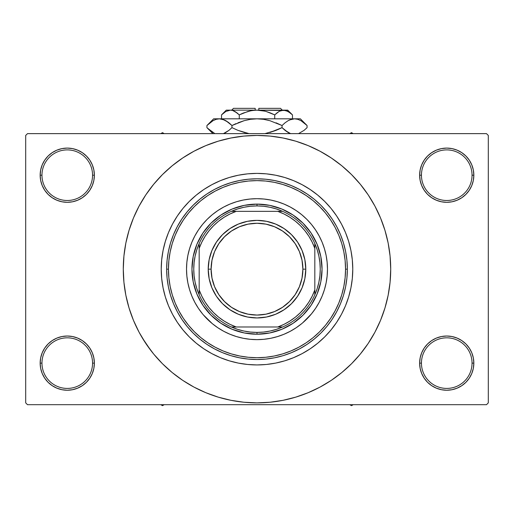 <?xml version="1.0" encoding="UTF-8"?>
<svg xmlns="http://www.w3.org/2000/svg" width="514" height="514" viewBox="0 0 514 514"><rect width="100%" height="100%" fill="white"/><g stroke="black" fill="none" stroke-linecap="round" stroke-linejoin="round"><path stroke-width="0.77" d="M420.156 357.84L419.63 363.128L421.441 363.128A25.302 25.302 0 0 0 446.737 388.423A25.302 25.302 0 0 0 472.038 363.128A25.302 25.302 0 0 0 446.737 337.826A25.302 25.302 0 0 0 421.441 363.128L419.63 363.128L420.156 368.416L421.698 373.498L424.198 378.188L427.571 382.294L431.676 385.667L436.367 388.166L441.449 389.715L446.737 390.235L452.024 389.715L457.113 388.166L461.797 385.667L465.902 382.294L469.276 378.188L471.781 373.498L473.323 368.416L473.844 363.128L472.038 363.128A25.302 25.302 0 0 1 446.737 388.423A25.302 25.302 0 0 1 421.441 363.128A25.302 25.302 0 0 1 446.737 337.826A25.302 25.302 0 0 1 472.038 363.128L473.844 363.128L473.323 357.84L471.781 352.752L469.276 348.068L465.902 343.962L461.797 340.589L457.113 338.084L452.024 336.541L446.737 336.021L441.449 336.541L436.367 338.084L431.676 340.589L427.571 343.962L424.198 348.068L421.698 352.752L420.156 357.84L419.63 363.128L420.156 368.416M419.636 363.128A27.107 27.107 0 0 1 446.737 336.021A27.107 27.107 0 0 1 473.844 363.128L473.323 357.84M40.677 357.84L40.156 363.128L41.962 363.128A25.302 25.302 0 0 0 67.263 388.423A25.302 25.302 0 0 0 92.559 363.128A25.302 25.302 0 0 0 67.263 337.826A25.302 25.302 0 0 0 41.962 363.128L40.156 363.128A27.107 27.107 0 0 1 67.263 336.021A27.107 27.107 0 0 1 94.37 363.128L92.559 363.128A25.302 25.302 0 0 1 67.263 388.423A25.302 25.302 0 0 1 41.962 363.128A25.302 25.302 0 0 1 67.263 337.826A25.302 25.302 0 0 1 92.559 363.128L94.37 363.128L93.844 357.84L92.302 352.752L89.802 348.068L86.429 343.962L82.324 340.589L77.633 338.084L72.551 336.541L67.263 336.021L61.976 336.541L56.887 338.084L52.203 340.589L48.098 343.962L44.724 348.068L42.219 352.752L40.677 357.84L40.156 363.128L40.677 368.416L42.219 373.498L44.724 378.188L48.098 382.294L52.203 385.667L56.887 388.166L61.976 389.715L67.263 390.235L72.551 389.715L77.633 388.166L82.324 385.667L86.429 382.294L89.802 378.188L92.302 373.498L93.844 368.416L94.37 363.128L93.844 357.84M40.677 169.909L40.156 175.197L41.962 175.197A25.302 25.302 0 0 0 67.263 200.492A25.302 25.302 0 0 0 92.559 175.197A25.302 25.302 0 0 0 67.263 149.895A25.302 25.302 0 0 0 41.962 175.197L40.156 175.197A27.107 27.107 0 0 1 67.263 148.09A27.107 27.107 0 0 1 94.37 175.197L92.559 175.197A25.302 25.302 0 0 1 67.263 200.492A25.302 25.302 0 0 1 41.962 175.197A25.302 25.302 0 0 1 67.263 149.895A25.302 25.302 0 0 1 92.559 175.197L94.37 175.197L93.844 169.909L92.302 164.821L89.802 160.137L86.429 156.031L82.324 152.658L77.633 150.152L72.551 148.61L67.263 148.09L61.976 148.61L56.887 150.152L52.203 152.658L48.098 156.031L44.724 160.137L42.219 164.821L40.677 169.909L40.156 175.197L40.677 180.485L42.219 185.567L44.724 190.257L48.098 194.363L52.203 197.736L56.887 200.235L61.976 201.784L67.263 202.304L72.551 201.784L77.633 200.235L82.324 197.736L86.429 194.363L89.802 190.257L92.302 185.567L93.844 180.485L94.37 175.197L93.844 169.909M420.156 169.909L419.63 175.197L421.441 175.197A25.302 25.302 0 0 0 446.737 200.492A25.302 25.302 0 0 0 472.038 175.197A25.302 25.302 0 0 0 446.737 149.895A25.302 25.302 0 0 0 421.441 175.197L419.63 175.197A27.107 27.107 0 0 1 446.737 148.09A27.107 27.107 0 0 1 473.844 175.197L472.038 175.197A25.302 25.302 0 0 1 446.737 200.492A25.302 25.302 0 0 1 421.441 175.197A25.302 25.302 0 0 1 446.737 149.895A25.302 25.302 0 0 1 472.038 175.197L473.844 175.197L473.323 169.909L471.781 164.821L469.276 160.137L465.902 156.031L461.797 152.658L457.113 150.152L452.024 148.61L446.737 148.09L441.449 148.61L436.367 150.152L431.676 152.658L427.571 156.031L424.198 160.137L421.698 164.821L420.156 169.909L419.63 175.197L420.156 180.485L421.698 185.567L424.198 190.257L427.571 194.363L431.676 197.736L436.367 200.235L441.449 201.784L446.737 202.304L452.024 201.784L457.113 200.235L461.797 197.736L465.902 194.363L469.276 190.257L471.781 185.567L473.323 180.485L473.844 175.197L473.323 169.909M161.229 269.163A95.771 95.771 0 0 1 257 173.391A95.771 95.771 0 0 1 352.771 269.163L352.308 278.549L350.933 287.846L348.646 296.963L345.485 305.811L341.463 314.311L336.631 322.368L331.035 329.917L324.719 336.882L317.755 343.191L310.205 348.794L302.148 353.626L293.648 357.641L284.801 360.809L275.684 363.096L266.387 364.471L257 364.934L247.613 364.471L238.316 363.096L229.199 360.809L220.352 357.641L211.852 353.626L203.795 348.794L196.245 343.191L189.28 336.882L182.965 329.917L177.369 322.368L172.537 314.311L168.515 305.811L165.354 296.963L163.066 287.846L161.692 278.549L161.229 269.163L161.692 259.776L163.066 250.479L165.354 241.362L168.515 232.508L172.537 224.014L177.369 215.951L182.965 208.401L189.28 201.443L196.245 195.127L203.795 189.531L211.852 184.699L220.352 180.677L229.199 177.51L238.316 175.229L247.613 173.848L257 173.391L266.387 173.848L275.684 175.229L284.801 177.51L293.648 180.677L302.148 184.699L310.205 189.531L317.755 195.127L324.719 201.443L331.035 208.401L336.631 215.951L341.463 224.014L345.485 232.508L348.646 241.362L350.933 250.479L352.308 259.776L352.771 269.163A95.771 95.771 0 0 1 257 364.934A95.771 95.771 0 0 1 161.229 269.163A95.771 95.771 0 0 1 257 173.391A95.771 95.771 0 0 1 352.771 269.163A95.771 95.771 0 0 1 257 364.934A95.771 95.771 0 0 1 161.229 269.163L161.692 278.549L163.066 287.846L165.354 296.963L168.515 305.811L172.537 314.311L177.369 322.368L182.965 329.917L189.28 336.882L196.245 343.191L203.795 348.794L211.852 353.626L220.352 357.641L229.199 360.809L238.316 363.096L247.613 364.471L257 364.934L266.387 364.471L275.684 363.096L284.801 360.809L293.648 357.641L302.148 353.626L310.205 348.794L317.755 343.191L324.719 336.882L331.035 329.917L336.631 322.368L341.463 314.311L345.485 305.811L348.646 296.963L350.933 287.846L352.308 278.549L352.771 269.163L352.308 259.776L350.933 250.479L348.646 241.362L345.485 232.508L341.463 224.014L336.631 215.951L331.035 208.401L324.719 201.443L317.755 195.127L310.205 189.531L302.148 184.699L293.648 180.677L284.801 177.51L275.684 175.229L266.387 173.848L257 173.391L247.613 173.848L238.316 175.229L229.199 177.51L220.352 180.677L211.852 184.699L203.795 189.531L196.245 195.127L189.28 201.443L182.965 208.401L177.369 215.951L172.537 224.014L168.515 232.508L165.354 241.362L163.066 250.479L161.692 259.776L161.229 269.163M364.407 348.82L368.185 343.455L374.931 332.198L380.54 320.331L384.96 307.976L388.154 295.248L390.075 282.27L390.717 269.163A133.717 133.717 0 0 1 257 402.88A133.717 133.717 0 0 1 123.283 269.163A133.717 133.717 0 0 1 257 135.439A133.717 133.717 0 0 1 390.717 269.163L390.075 256.056L388.154 243.071L384.96 230.343L380.54 217.987L374.931 206.127L368.185 194.87L363.09 187.758M486.495 404.691L27.505 404.691L25.7 402.88L25.7 135.439L27.505 133.634L486.495 133.634L27.505 133.634L25.7 135.439L25.7 402.88L27.505 404.691L486.495 404.691L488.3 402.88L488.3 135.439L488.3 402.88L486.495 404.691M486.495 133.634L488.3 135.439L486.495 133.634M142.307 337.91L150.91 350.567M149.593 189.505L145.815 194.87L139.069 206.127L133.46 217.987L129.04 230.343L125.846 243.071L123.925 256.056L123.283 269.163L123.925 282.27L125.846 295.248L129.04 307.976L133.46 320.331L139.069 332.198L145.815 343.455L153.635 353.992L162.443 363.713L172.171 372.528L179.11 377.854M172.171 372.528L182.708 380.347L193.964 387.093L205.825 392.702L218.18 397.123L230.914 400.31L243.893 402.237L257 402.88L270.107 402.237L283.086 400.31L295.82 397.123L308.175 392.702L320.036 387.093L331.292 380.347L341.829 372.528L351.557 363.713L360.365 353.992L368.185 343.455L372.804 336.021M285.231 399.866L295.82 397.123M336.657 376.569L341.829 372.528M371.693 200.415L368.185 194.87L360.365 184.333L351.557 174.606L341.829 165.797L334.89 160.471M341.829 165.797L331.292 157.978L320.036 151.232L308.175 145.623L295.82 141.196L283.086 138.009L270.107 136.088L257 135.439L243.893 136.088L230.914 138.009L218.18 141.196L205.825 145.623L193.964 151.232L182.708 157.978L172.171 165.797L162.443 174.606L153.635 184.333L145.815 194.87L141.196 202.298M228.769 138.452L218.18 141.196M177.343 161.756L172.171 165.797M469.276 160.137L465.902 156.031M461.797 152.658L457.113 150.152L452.024 148.61L446.737 148.09L441.449 148.61M436.367 150.152L431.676 152.658M427.571 156.031L424.198 160.137M473.323 180.485L473.844 175.197A27.107 27.107 0 0 1 446.737 202.304A27.107 27.107 0 0 1 419.63 175.197L420.156 180.485M431.676 197.736L436.367 200.235L441.449 201.784L446.737 202.304L452.024 201.784L457.113 200.235L461.797 197.736M465.902 194.363L469.276 190.257M89.802 160.137L86.429 156.031M82.324 152.658L77.633 150.152L72.551 148.61L67.263 148.09L61.976 148.61M56.887 150.152L52.203 152.658M48.098 156.031L44.724 160.137M93.844 180.485L94.37 175.197A27.107 27.107 0 0 1 67.263 202.304A27.107 27.107 0 0 1 40.156 175.197L40.677 180.485M52.203 197.736L56.887 200.235L61.976 201.784L67.263 202.304L72.551 201.784L77.633 200.235L82.324 197.736M86.429 194.363L89.802 190.257M82.324 340.589L77.633 338.084L72.551 336.541L67.263 336.021L61.976 336.541L56.887 338.084L52.203 340.589M48.098 343.962L44.724 348.068M93.844 368.416L94.37 363.128A27.107 27.107 0 0 1 67.263 390.235A27.107 27.107 0 0 1 40.156 363.128L40.677 368.416M44.724 378.188L48.098 382.294M52.203 385.667L56.887 388.166L61.976 389.715L67.263 390.235L72.551 389.715M77.633 388.166L82.324 385.667M86.429 382.294L89.802 378.188M461.797 340.589L457.113 338.084L452.024 336.541L446.737 336.021L441.449 336.541L436.367 338.084L431.676 340.589M427.571 343.962L424.198 348.068M424.198 378.188L427.571 382.294M431.676 385.667L436.367 388.166L441.449 389.715L446.737 390.235L452.024 389.715M457.113 388.166L461.797 385.667M465.902 382.294L469.276 378.188M473.323 368.416L473.844 363.128A27.107 27.107 0 0 1 446.737 390.235A27.107 27.107 0 0 1 419.63 363.128M295.82 141.196L283.086 138.009M218.18 397.123L230.914 400.31M186.524 269.188A70.476 70.476 0 0 0 202.522 313.868L198.404 308.316L194.845 302.38L191.889 296.128L189.563 289.62L187.88 282.912L186.865 276.069L186.524 269.163L186.865 262.256L187.88 255.413L189.563 248.705L191.889 242.19L194.845 235.939L198.404 230.009L202.522 224.451L207.168 219.33L212.288 214.685L217.846 210.567L223.776 207.007L230.028 204.052L236.543 201.719L243.25 200.042L250.093 199.027L257 198.687L263.907 199.027L270.749 200.042L277.457 201.719L283.972 204.052L290.224 207.007L296.154 210.567L301.712 214.685L306.832 219.33L311.478 224.451L315.596 230.009L319.155 235.939L322.111 242.19L324.437 248.705L326.12 255.413L327.135 262.256L327.476 269.163A70.476 70.476 0 0 1 257 339.638A70.476 70.476 0 0 1 186.524 269.163A70.476 70.476 0 0 1 257 198.687A70.476 70.476 0 0 1 327.476 269.163L327.135 276.069L326.12 282.912L324.437 289.62L322.111 296.128L319.155 302.38L315.596 308.316L311.478 313.868A70.476 70.476 0 0 0 327.476 269.188M257.026 339.638A70.476 70.476 0 0 0 301.712 323.64L296.154 327.759L290.224 331.312L283.972 334.273L277.457 336.599L270.749 338.283L263.907 339.298L257 339.638L250.093 339.298L243.25 338.283L236.543 336.599L230.028 334.273L223.776 331.312L217.846 327.759L212.288 323.64A70.476 70.476 0 0 0 256.974 339.638M166.652 269.163L168.457 269.163A88.543 88.543 0 0 1 257 180.62A88.543 88.543 0 0 1 345.543 269.163L347.348 269.163A90.348 90.348 0 0 0 257 178.808A90.348 90.348 0 0 0 166.652 269.163A90.348 90.348 0 0 1 257 178.808A90.348 90.348 0 0 1 347.348 269.163A90.348 90.348 0 0 1 257 359.511A90.348 90.348 0 0 1 166.652 269.163A90.348 90.348 0 0 0 257 359.511A90.348 90.348 0 0 0 347.348 269.163L345.543 269.163L345.119 260.482L343.84 251.886L341.733 243.456L338.803 235.277L335.089 227.419L330.624 219.966L325.446 212.989L319.612 206.551L313.174 200.717L306.19 195.538L298.737 191.073L290.885 187.359L282.7 184.43L274.277 182.316L265.68 181.044L257 180.62L248.32 181.044L239.723 182.316L231.3 184.43L223.115 187.359L215.263 191.073L207.81 195.538L200.826 200.717L194.388 206.551L188.554 212.989L183.376 219.966L178.911 227.419L175.197 235.277L172.267 243.456L170.16 251.886L168.881 260.482L168.457 269.163L168.881 277.843L170.16 286.433L172.267 294.863L175.197 303.048L178.911 310.899L183.376 318.352L188.554 325.336L194.388 331.774L200.826 337.608L207.81 342.787L215.263 347.252L223.115 350.966L231.3 353.895L239.723 356.003L248.32 357.281L257 357.705L265.68 357.281L274.277 356.003L282.7 353.895L290.885 350.966L298.737 347.252L306.19 342.787L313.174 337.608L319.612 331.774L325.446 325.336L330.624 318.352L335.089 310.899L338.803 303.048L341.733 294.863L343.84 286.433L345.119 277.843L345.543 269.163A88.543 88.543 0 0 1 257 357.705A88.543 88.543 0 0 1 168.457 269.163L166.652 269.163M347.355 269.163L346.918 278.016L345.614 286.786L343.461 295.389L340.474 303.735L336.683 311.754L332.128 319.361L326.84 326.48L320.89 333.053L314.317 339.002L307.199 344.284L299.591 348.845L291.573 352.636L283.227 355.624L274.624 357.776L265.854 359.08L257 359.511L248.146 359.08L239.376 357.776L230.773 355.624L222.427 352.636L214.409 348.845L206.801 344.284L199.683 339.002L193.11 333.053L187.16 326.48L181.872 319.361L177.317 311.754L173.526 303.735L170.539 295.389L168.386 286.786L167.082 278.016L166.645 269.163L167.082 260.302L168.386 251.532L170.539 242.936L173.526 234.583L177.317 226.571L181.872 218.964L187.16 211.845L193.11 205.272L199.683 199.316L206.801 194.035L214.409 189.48L222.427 185.689L230.773 182.701L239.376 180.549L248.146 179.245L257 178.808L265.854 179.245L274.624 180.549L283.227 182.701L291.573 185.689L299.591 189.48L307.199 194.035L314.317 199.316L320.89 205.272L326.84 211.845L332.128 218.964L336.683 226.571L340.474 234.583L343.461 242.936L345.614 251.532L346.918 260.302L347.355 269.163M311.478 313.868L302.592 322.901M212.288 323.64L203.261 314.754M327.476 269.137A70.476 70.476 0 0 0 311.478 224.451L310.739 223.564M306.832 219.33L306.28 218.778M256.974 198.687A70.476 70.476 0 0 0 212.288 214.685L211.408 215.424M207.168 219.33L206.622 219.883M207.168 318.995L207.72 319.541M306.832 318.995L307.378 318.442M322.053 269.163L320.8 281.852L317.099 294.053L311.092 305.303L302.997 315.159L293.141 323.248L281.897 329.262L269.689 332.963L257 334.216L244.311 332.963L232.103 329.262L220.859 323.248L211.003 315.159L202.908 305.303L196.901 294.053L193.2 281.852L191.947 269.163L193.2 256.473L196.901 244.266L202.908 233.022L211.003 223.16L220.859 215.07L232.103 209.063L244.311 205.356L257 204.109L269.689 205.356L281.897 209.063L293.141 215.07L302.997 223.16L311.092 233.022L317.099 244.266L320.8 256.473L322.053 269.163M301.712 214.685A70.476 70.476 0 0 0 257.026 198.687M202.522 224.451A70.476 70.476 0 0 0 186.524 269.137M349.816 404.691L351.505 405.662L353.195 404.691L351.505 405.662L349.816 404.691M199.175 294.779A63.248 63.248 0 0 1 199.175 243.54L196.823 249.701L195.121 256.068L194.099 262.577L193.752 269.163L194.099 275.742L195.121 282.257L196.823 288.624L199.175 294.779A63.248 63.248 0 0 0 231.384 326.988L237.539 329.339L243.906 331.035L250.421 332.063L257 332.41A63.248 63.248 0 0 1 231.384 326.988L282.616 326.988A63.248 63.248 0 0 1 257 332.41L263.579 332.063L270.094 331.035L276.461 329.339L282.616 326.988A63.248 63.248 0 0 0 314.825 294.779L317.177 288.624L318.879 282.257L319.901 275.742L320.248 269.163L319.901 262.577L318.879 256.068L317.177 249.701L314.825 243.54A63.248 63.248 0 0 1 314.825 294.779L314.825 243.54A63.248 63.248 0 0 0 282.616 211.338L276.461 208.986L270.094 207.283L263.579 206.262L257 205.915L257 204.109A65.053 65.053 0 0 0 191.947 269.163A65.053 65.053 0 0 0 257 334.216L257 332.41L257 334.216A65.053 65.053 0 0 1 191.947 269.163A65.053 65.053 0 0 1 257 204.109A65.053 65.053 0 0 1 322.053 269.163A65.053 65.053 0 0 1 257 334.216A65.053 65.053 0 0 0 322.053 269.163A65.053 65.053 0 0 0 257 204.109L257 205.915L250.421 206.262L243.906 207.283L237.539 208.986L231.384 211.338A63.248 63.248 0 0 1 282.616 211.338L231.384 211.338A63.248 63.248 0 0 0 199.175 243.54L199.175 294.779A63.248 63.248 0 0 0 231.384 326.988L277.759 326.988L283.991 324.353L289.896 321.051L295.402 317.119L300.446 312.608L304.956 307.565L308.888 302.059L312.191 296.154L314.825 289.922L314.825 248.397L312.191 242.171L308.888 236.26L304.956 230.76L300.446 225.717L295.402 221.206L289.896 217.274L283.991 213.972L277.759 211.338L236.241 211.338L230.009 213.972L224.104 217.274L218.598 221.206L213.554 225.717L209.044 230.76L205.112 236.26L201.809 242.171L199.175 248.397L199.175 289.922L201.809 296.154L205.112 302.059L209.044 307.565L213.554 312.608L218.598 317.119L224.104 321.051L230.009 324.353L236.241 326.988A61.436 61.436 0 0 1 199.175 289.922L199.175 294.779M282.616 211.338A63.248 63.248 0 0 1 314.825 243.54L314.825 248.397A61.436 61.436 0 0 0 277.759 211.338L282.616 211.338M314.825 294.779A63.248 63.248 0 0 1 282.616 326.988L277.759 326.988A61.436 61.436 0 0 0 314.825 289.922L314.825 294.779M199.175 243.54A63.248 63.248 0 0 1 231.384 211.338L236.241 211.338A61.436 61.436 0 0 0 199.175 248.397L199.175 243.54M305.791 269.163L302.9 269.163A45.9 45.9 0 0 1 257 315.063A45.9 45.9 0 0 1 211.1 269.163L208.209 269.163A48.791 48.791 0 0 0 257 317.954A48.791 48.791 0 0 0 305.791 269.163A48.791 48.791 0 0 1 257 317.954A48.791 48.791 0 0 1 208.209 269.163A48.791 48.791 0 0 1 257 220.371A48.791 48.791 0 0 1 305.791 269.163L304.853 278.678L302.078 287.834L297.567 296.27L291.502 303.658L284.107 309.73L275.671 314.24L266.515 317.016L257 317.954L247.485 317.016L238.329 314.24L229.893 309.73L222.498 303.658L216.433 296.27L211.922 287.834L209.147 278.678L208.209 269.163L209.147 259.641L211.922 250.491L216.433 242.055L222.498 234.66L229.893 228.595L238.329 224.085L247.485 221.309L257 220.371L266.515 221.309L275.671 224.085L284.107 228.595L291.502 234.66L297.567 242.055L302.078 250.491L304.853 259.641L305.791 269.163A48.791 48.791 0 0 0 257 220.371A48.791 48.791 0 0 0 208.209 269.163L211.1 269.163L211.986 260.206L214.595 251.597L218.835 243.662L224.547 236.703L231.499 230.998L239.434 226.758L248.044 224.143L257 223.262L265.956 224.143L274.566 226.758L282.501 230.998L289.453 236.703L295.164 243.662L299.405 251.597L302.014 260.206L302.9 269.163L302.014 278.113L299.405 286.728L295.164 294.663L289.453 301.615L282.501 307.327L274.566 311.568L265.956 314.176L257 315.063L248.044 314.176L239.434 311.568L231.499 307.327L224.547 301.615L218.835 294.663L214.595 286.728L211.986 278.113L211.1 269.163A45.9 45.9 0 0 1 257 223.262A45.9 45.9 0 0 1 302.9 269.163L305.791 269.163M297.567 296.27L291.502 303.658L284.107 309.73M229.893 309.73L222.498 303.658L216.433 296.27M216.433 242.055L222.498 234.66L229.893 228.595M284.107 228.595L291.502 234.66L297.567 242.055M162.495 405.662L164.184 404.691L162.495 405.662L162.495 404.691L162.495 405.662L160.805 404.691L162.495 405.662M351.505 132.657L349.816 133.634L351.505 132.657L351.505 133.634L351.505 132.657L353.195 133.634L351.505 132.657M164.184 133.634L162.495 132.657L160.805 133.634L162.495 132.657L164.184 133.634M233.51 108.338L255.195 108.338L233.51 108.338L231.698 110.144L233.51 108.338M255.195 110.144L255.195 108.338L255.195 110.144M221.997 114.436L221.528 114.892L221.528 118.818L221.528 114.892L225.813 111.48L230.394 110.144L232.688 110.484L237.147 112.977L234.975 111.48L239.267 114.892L239.267 118.818L239.267 114.892L237.153 112.984L239.267 114.892L247.864 111.474L252.387 110.484L257 110.144L261.613 110.484L266.136 111.474L274.733 114.892L270.518 112.984L274.733 114.892L274.733 118.818L274.733 114.892L279.025 111.48L281.274 110.497L283.606 110.144L285.9 110.484L290.352 112.977L292.472 114.892L292.472 118.818L292.472 114.892L292.029 114.461M279.513 111.21L283.606 110.144L287.718 110.144L281.293 110.491M279.051 111.467L276.847 112.984L279.025 111.48M250.877 110.748L243.488 112.984L239.267 114.892L237.153 112.984L239.267 114.892L247.883 111.467L252.387 110.484L257 110.144L283.606 110.144L288.155 111.467L292.472 114.892L287.718 110.144M255.195 110.195L250.883 110.748M285.9 110.484L257 110.144L264.903 111.146M263.99 110.928L258.805 110.195M226.282 110.144L230.394 110.144L226.282 110.144L221.528 114.892L225.813 111.48L230.394 110.144L257 110.144L230.394 110.144L228.081 110.491L230.394 110.144L232.688 110.484L237.153 112.984L234.031 110.992M232.726 110.497L233.979 110.966M207.527 124.934L206.924 125.525L206.924 127.645L206.924 125.525L209.905 122.827L212.976 120.706L216.15 119.312L219.439 118.818L213.631 118.818L300.369 118.818L294.561 118.818L297.799 119.299L300.986 120.681L304.089 122.82L307.076 125.525L307.076 127.645L304.095 130.344L298.531 133.634L304.095 130.344L307.076 127.645L307.076 125.525L306.434 124.896M289.478 133.184L285.026 130.35L282.038 127.645L282.038 125.525L285.019 122.827L288.091 120.706L291.271 119.312L294.561 118.818L291.29 119.306L294.561 118.818L291.29 119.306L288.103 120.694L285.019 122.827L288.091 120.706M297.85 119.312L300.986 120.681L307.076 125.525L300.369 118.818M289.671 119.903L288.129 120.681M277.971 129.554L282.038 127.645L288.11 132.477L285.893 131.019M264.948 133.634L276.082 130.344L264.948 133.634M236.029 123.617L231.962 125.525L244.124 120.687L237.924 122.827L244.124 120.687L250.453 119.306L244.105 120.694L250.485 119.306L257 118.818L263.547 119.306L269.876 120.687L282.038 125.525L276.082 122.827L282.038 125.525L282.038 127.645L269.876 132.483L276.076 130.35L264.954 133.634M249.052 133.634L237.924 130.35L231.962 127.645L231.962 125.525L228.981 122.827L231.962 125.525L231.962 127.645L237.918 130.344L231.962 127.645L228.981 130.344L223.417 133.634L228.981 130.344L225.216 132.85M228.974 130.35L231.962 127.645L237.918 130.344M289.626 119.923L294.561 118.818L297.799 119.299L294.561 118.818L257 118.818L250.485 119.306L257 118.818L219.439 118.818L222.684 119.299L228.107 122.152M224.522 119.987L219.439 118.818L216.176 119.306M214.274 133.145L207.566 128.282M231.962 125.525L244.124 120.687L231.962 125.525L225.877 120.687L228.769 122.653M213.631 118.818L206.924 125.525L212.976 120.706L216.15 119.312L219.439 118.818L222.684 119.299L225.871 120.681M209.911 122.82L206.924 125.525M213.014 120.681L214.274 120.032L213.014 120.681M216.15 119.312L219.439 118.818L216.201 119.299L219.439 118.818L222.684 119.299M250.453 119.306L248.911 119.563L250.453 119.306M263.515 119.306L257 118.818L263.547 119.306L268.751 120.379M285.019 122.827L282.038 125.525L269.876 120.687L282.038 125.525L285.231 122.653M306.183 124.658L304.198 122.904M248.911 133.608L237.924 130.35L231.962 127.645L228.981 130.344M212.88 132.413L206.924 127.645L212.905 133.634M207.797 128.5L209.905 130.344M224.573 133.158L225.871 132.49M237.924 130.35L245.249 132.792M290.583 133.634L285.026 130.35L282.038 127.645L288.091 132.471M306.472 128.243L307.076 127.645M282.038 127.645L276.082 130.344L282.038 127.645L285.019 130.344M243.488 112.984L241.092 114.018M270.518 112.984L274.733 114.892L277.001 112.862L274.733 114.892L266.117 111.467L270.512 112.984M291.856 114.294L290.699 113.26M258.805 108.338L280.49 108.338L258.805 108.338L258.805 110.144L258.805 108.338M280.111 110.928L281.274 110.497M224.374 133.248L223.417 133.634M299.726 120.032L301.088 120.739M263.547 119.306L265.089 119.563M257 118.818L257.36 118.818M210.001 130.427L209.423 129.952M289.427 133.158L288.129 132.49M228.068 110.497L230.394 110.144L232.707 110.491M230.394 110.144L228.1 110.484M287.275 111.011L290.352 112.977M280.49 108.338L282.302 110.144"/></g></svg>
